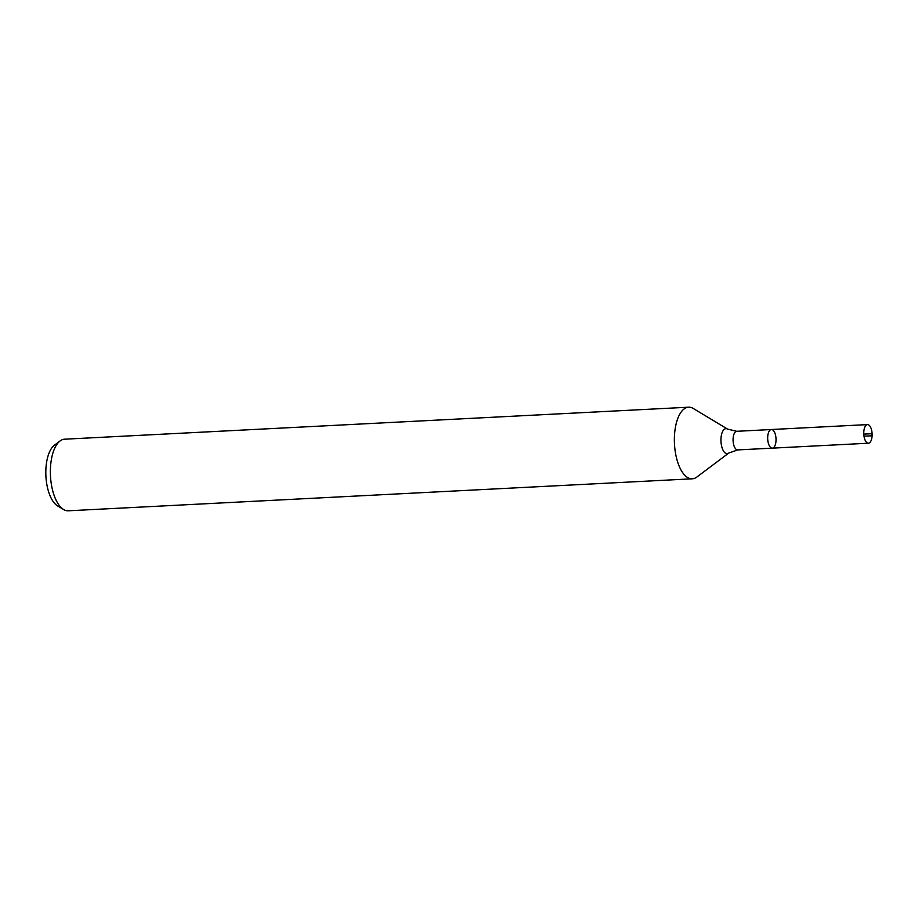 <?xml version="1.0" encoding="UTF-8"?>
<svg xmlns="http://www.w3.org/2000/svg" width="918" height="918" viewBox="0 0 918 918"><rect width="100%" height="100%" fill="white"/><g stroke="black" fill="none" stroke-linecap="round" stroke-linejoin="round"><path stroke-width="1.38" d="M727.549 429.096L693.285 408.476A35.848 15.996 87.1 0 0 688.615 407.202A35.848 15.996 87.1 0 0 674.466 435.809A35.848 15.996 87.1 0 0 692.287 478.806A35.848 15.996 87.1 0 0 696.808 477.062L728.789 453.044A12.519 5.588 87.1 0 1 720.974 438.643A12.519 5.588 87.1 0 1 727.549 429.096L736.764 431.299L771.372 429.521A9.318 4.154 87.1 0 0 767.7 436.957A9.318 4.154 87.1 0 0 772.325 448.145A9.318 4.154 87.1 0 0 776.008 438.62A9.318 4.154 87.1 0 0 771.372 429.521A9.318 4.154 87.1 0 0 767.7 436.957A9.318 4.154 87.1 0 0 772.325 448.145L868.417 443.21A9.318 4.154 87.1 0 0 872.1 435.775A9.318 4.154 87.1 0 0 867.464 424.598A9.318 4.154 87.1 0 0 863.792 432.034A9.318 4.154 87.1 0 0 868.417 443.21M688.615 407.202L64.616 439.194A35.848 15.996 87.1 0 0 60.095 440.938L54.414 445.207A31.717 14.149 87.1 0 0 45.9 468.96A31.717 14.149 87.1 0 0 57.524 505.864L63.606 509.524A35.848 15.996 87.1 0 0 68.288 510.798L692.287 478.806M60.095 440.938A35.848 15.996 87.1 0 0 50.467 467.801A35.848 15.996 87.1 0 0 63.606 509.524M872.1 435.775L871.825 433.709M863.999 436.188L872.1 435.775L871.825 433.709L863.792 434.122M736.764 431.299A9.318 4.154 87.1 0 0 733.092 438.735A9.318 4.154 87.1 0 0 737.716 449.912L772.325 448.145M728.789 453.044L737.716 449.912M771.372 429.521L867.464 424.598"/></g></svg>
